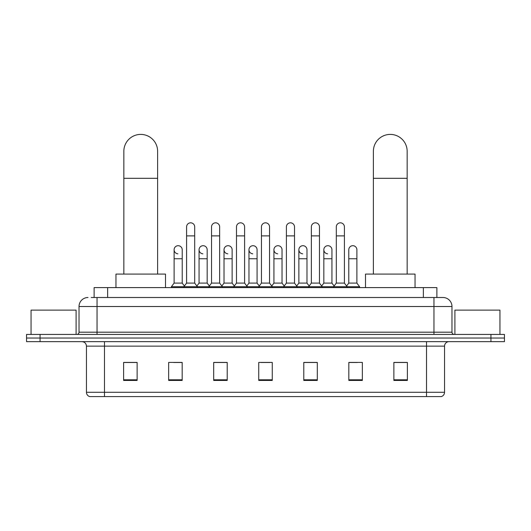 <?xml version="1.0" encoding="UTF-8"?>
<svg xmlns="http://www.w3.org/2000/svg" width="531" height="531" viewBox="0 0 531 531"><rect width="100%" height="100%" fill="white"/><g stroke="black" fill="none" stroke-linecap="round" stroke-linejoin="round"><path stroke-width="0.8" d="M94.12 297.499L94.12 287.596L436.88 287.596L436.88 297.499M91.392 297.499L442.967 297.499A9.007 9.007 0 0 1 451.974 306.513L451.974 332.187C452.093 333.541 452.85 334.291 454.231 334.437M91.186 297.499L97.04 297.499L97.04 306.513L79.026 306.513L79.026 332.187A2.25 2.25 0 0 1 76.769 334.437M88.033 297.499A9.007 9.007 0 0 0 79.026 306.513M40.064 334.437L26.55 334.437L26.55 338.041L40.064 338.041L26.55 338.041L26.55 341.645L40.064 341.645L40.064 338.041L490.936 338.041L40.064 338.041L40.064 334.437L490.936 334.437L490.936 338.041L504.45 338.041L490.936 338.041L490.936 341.645L40.064 341.645M490.936 341.645L504.45 341.645L504.45 334.437L490.936 334.437M451.974 306.513L433.96 306.513L433.96 297.499L442.967 297.499M444.547 392.27C444.42 394.433 443.339 395.874 441.301 396.597L426.526 396.597L426.526 392.27L444.547 392.27L444.547 346.146A4.507 4.507 0 0 1 449.047 341.645M426.526 396.597L89.699 396.597A4.507 4.507 0 0 1 86.453 392.27L86.453 346.146C86.188 343.411 84.688 341.911 81.953 341.645M407.383 380.428L407.383 362.407L393.869 362.407L393.869 380.428L407.383 380.428M362.341 380.428L362.341 362.407L348.827 362.407L348.827 380.428L362.341 380.428M317.299 380.428L317.299 362.407L303.785 362.407L303.785 380.428L317.299 380.428M137.131 380.428L137.131 362.407L123.617 362.407L123.617 380.428L137.131 380.428M182.173 380.428L182.173 362.407L168.659 362.407L168.659 380.428L182.173 380.428M227.215 380.428L227.215 362.407L213.701 362.407L213.701 380.428L227.215 380.428M272.257 380.428L272.257 362.407L258.743 362.407L258.743 380.428L272.257 380.428M348.827 362.5L357.343 362.5M393.869 362.5L406.48 362.5M223.564 362.5L220.1 362.5M173.657 362.5L182.173 362.5M124.519 362.5L137.131 362.5M310.9 362.5L307.436 362.5M260.993 362.5L270.007 362.5M227.215 362.5L213.701 362.5M317.299 362.5L303.785 362.5M76.099 334.437L76.099 310.117L31.057 310.117L31.057 334.437M123.842 274.082L123.842 151.295A16.892 16.892 0 0 1 140.735 134.403A16.892 16.892 0 0 1 157.621 151.295A16.892 16.892 0 0 0 140.735 134.403M157.621 274.082L157.621 151.295M165.506 287.596L165.506 274.082L115.957 274.082L115.957 287.596M373.379 274.082L373.379 151.295A16.892 16.892 0 0 1 390.265 134.403A16.892 16.892 0 0 1 407.158 151.295A16.892 16.892 0 0 0 390.265 134.403M407.158 274.082L407.158 151.295M415.043 287.596L415.043 274.082L365.494 274.082L365.494 287.596M186.587 235.883L194.691 235.883L194.691 283.089L186.587 283.089L186.587 226.876A4.056 4.056 0 0 1 190.894 222.828A4.056 4.056 0 0 1 194.691 226.876A4.056 4.056 0 0 0 190.894 222.828M186.587 283.089L183.885 286.694L183.885 287.596M194.691 283.089L197.393 286.694L171.407 286.694L171.407 287.596M211.537 283.089L211.537 235.883L219.648 235.883L219.648 283.089L211.537 283.089L208.836 286.694L197.393 286.694L197.393 287.596M211.537 235.883L211.537 226.876A4.056 4.056 0 0 1 215.845 222.828A4.056 4.056 0 0 1 219.648 226.876A4.056 4.056 0 0 0 215.845 222.828M219.648 283.089L222.35 286.694L208.836 286.694L208.836 287.596M236.494 283.089L236.494 235.883L244.599 235.883L244.599 283.089L236.494 283.089L233.793 286.694L222.35 286.694L222.35 287.596M236.494 235.883L236.494 226.876A4.056 4.056 0 0 1 240.802 222.828A4.056 4.056 0 0 1 244.599 226.876A4.056 4.056 0 0 0 240.802 222.828M244.599 283.089L247.3 286.694L233.793 286.694L233.793 287.596M261.444 283.089L261.444 235.883L269.556 235.883L269.556 283.089L261.444 283.089L258.743 286.694L247.3 286.694L247.3 287.596M261.444 235.883L261.444 226.876A4.056 4.056 0 0 1 265.752 222.828A4.056 4.056 0 0 1 269.556 226.876A4.056 4.056 0 0 0 265.752 222.828M269.556 283.089L272.257 286.694L258.743 286.694L258.743 287.596M286.401 283.089L286.401 235.883L294.506 235.883L294.506 283.089L286.401 283.089L283.7 286.694L272.257 286.694L272.257 287.596M286.401 235.883L286.401 226.876A4.056 4.056 0 0 1 290.709 222.828A4.056 4.056 0 0 1 294.506 226.876A4.056 4.056 0 0 0 290.709 222.828M294.506 283.089L297.207 286.694L283.7 286.694L283.7 287.596M311.352 283.089L311.352 235.883L319.463 235.883L319.463 283.089L311.352 283.089L308.65 286.694L297.207 286.694L297.207 287.596M311.352 235.883L311.352 226.876A4.056 4.056 0 0 1 315.66 222.828A4.056 4.056 0 0 1 319.463 226.876A4.056 4.056 0 0 0 315.66 222.828M319.463 283.089L322.164 286.694L308.65 286.694L308.65 287.596M336.309 283.089L336.309 235.883L344.413 235.883L344.413 283.089L336.309 283.089L333.607 286.694L322.164 286.694L322.164 287.596M336.309 235.883L336.309 226.876A4.056 4.056 0 0 1 340.617 222.828A4.056 4.056 0 0 1 344.413 226.876A4.056 4.056 0 0 0 340.617 222.828M344.413 283.089L347.115 286.694L333.607 286.694L333.607 287.596M356.892 283.089L356.892 258.763L348.781 258.763L348.781 283.089L356.892 283.089L359.593 286.694L347.115 286.694L347.115 287.596M177.905 253.805A4.056 4.056 0 0 1 174.108 249.756A4.056 4.056 0 0 1 178.416 245.714A4.056 4.056 0 0 1 182.219 249.756L182.219 258.763L174.108 258.763L174.108 249.756M182.219 258.763L182.219 283.089L174.108 283.089L174.108 258.763M174.108 283.089L171.407 286.694M182.219 283.089L184.403 286.003M202.862 253.805A4.056 4.056 0 0 1 199.065 249.756A4.056 4.056 0 0 1 203.373 245.714A4.056 4.056 0 0 1 207.17 249.756L207.17 258.763L199.065 258.763L199.065 249.756M207.17 258.763L207.17 283.089L199.065 283.089L199.065 258.763M199.065 283.089L196.875 286.003M207.17 283.089L209.353 286.003M227.812 253.805A4.056 4.056 0 0 1 224.016 249.756A4.056 4.056 0 0 1 228.323 245.714A4.056 4.056 0 0 1 232.127 249.756L232.127 258.763L224.016 258.763L224.016 249.756M232.127 258.763L232.127 283.089L224.016 283.089L224.016 258.763M224.016 283.089L221.832 286.003M232.127 283.089L234.31 286.003M252.769 253.805A4.056 4.056 0 0 1 248.973 249.756A4.056 4.056 0 0 1 253.28 245.714A4.056 4.056 0 0 1 257.077 249.756L257.077 258.763L248.973 258.763L248.973 249.756M257.077 258.763L257.077 283.089L248.973 283.089L248.973 258.763M248.973 283.089L246.782 286.003M257.077 283.089L259.261 286.003M277.72 253.805A4.056 4.056 0 0 1 273.923 249.756A4.056 4.056 0 0 1 278.231 245.714A4.056 4.056 0 0 1 282.027 249.756L282.027 258.763L273.923 258.763L273.923 249.756M282.027 258.763L282.027 283.089L273.923 283.089L273.923 258.763M273.923 283.089L271.739 286.003M282.027 283.089L284.218 286.003M302.677 253.805A4.056 4.056 0 0 1 298.873 249.756A4.056 4.056 0 0 1 303.188 245.714A4.056 4.056 0 0 1 306.984 249.756L306.984 258.763L298.873 258.763L298.873 249.756M306.984 258.763L306.984 283.089L298.873 283.089L298.873 258.763M298.873 283.089L296.69 286.003M306.984 283.089L309.168 286.003M327.627 253.805A4.056 4.056 0 0 1 323.83 249.756A4.056 4.056 0 0 1 328.138 245.714A4.056 4.056 0 0 1 331.935 249.756L331.935 258.763L323.83 258.763L323.83 249.756M331.935 258.763L331.935 283.089L323.83 283.089L323.83 258.763M323.83 283.089L321.647 286.003M331.935 283.089L334.125 286.003M348.781 258.763L348.781 249.756A4.056 4.056 0 0 1 353.095 245.714A4.056 4.056 0 0 1 356.892 249.756L356.892 258.763M348.781 283.089L346.597 286.003M359.593 286.694L359.593 287.596M499.943 334.437L499.943 310.117L454.901 310.117L454.901 334.437M107.634 297.499L107.634 287.596M423.366 297.499L423.366 287.596M97.04 334.437L97.04 332.187L451.974 332.187M79.026 332.187L97.04 332.187L97.04 306.513L433.96 306.513L433.96 334.437M426.526 341.645L426.526 346.146L86.453 346.146M444.547 346.146L426.526 346.146L426.526 392.27L104.474 392.27L104.474 396.597M86.453 392.27L104.474 392.27L104.474 341.645M272.257 379.798L258.743 379.798M227.215 379.798L213.701 379.798M182.173 379.798L168.659 379.798M137.131 379.798L123.617 379.798M317.299 379.798L303.785 379.798M362.341 379.798L348.827 379.798M407.383 379.798L393.869 379.798M123.842 178.323L157.621 178.323M373.379 178.323L407.158 178.323M194.691 235.883L194.691 226.876M219.648 235.883L219.648 226.876M244.599 235.883L244.599 226.876M269.556 235.883L269.556 226.876M294.506 235.883L294.506 226.876M319.463 235.883L319.463 226.876M344.413 235.883L344.413 226.876"/></g></svg>
